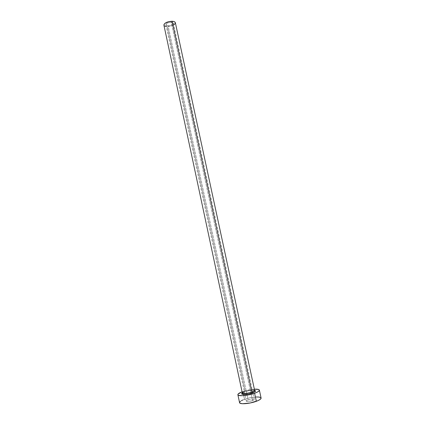 <?xml version="1.0" encoding="UTF-8"?>
<svg xmlns="http://www.w3.org/2000/svg" width="425" height="425" viewBox="0 0 425 425"><rect width="100%" height="100%" fill="white"/><g stroke="black" fill="none" stroke-linecap="round" stroke-linejoin="round"><path stroke-width="0.32" stroke-dasharray="2.12 1.59" d="M250.968 393.38L171.254 22.222C168.061 22.429 166.281 23.285 165.925 24.783L168.061 25.755L248.131 399.936C246.904 400.392 246.303 400.802 246.325 401.163C247.191 401.811 249.262 401.646 252.535 400.669L250.973 393.407L252.535 400.669L248.752 401.519L246.962 401.513L246.319 401.104L248.131 399.936L251.866 399.096L253.651 399.096L254.325 399.495L252.535 400.669C253.746 400.212 254.341 399.803 254.32 399.447C253.443 398.804 251.382 398.963 248.131 399.936L246.92 394.278M254.596 390.293C253.268 389.38 250.107 389.656 245.119 391.117L167.211 26.695C172.088 26.366 174.808 25.054 175.366 22.748M260.876 397.672L261.093 398.028C260.95 396.111 250.962 396.923 244.487 399.33L243.456 394.501L244.487 399.33C241.161 400.562 239.519 401.668 239.562 402.656M243.222 393.407L242.829 391.542L254.357 389.183L248.726 389.953L242.829 391.542L243.222 393.407M242.08 391.818L242.829 391.542L242.08 391.818M242.351 393.019L244.874 391.839L248.689 390.814L254.623 390.394C252.036 390.113 248.784 390.596 244.874 391.839M256.28 396.966L248.327 398.183L242.856 399.973M241.501 400.632L240.47 401.285M164.247 25.792L163.917 25.208C164.188 26.1 165.288 26.6 167.211 26.695L245.119 391.117C243.227 391.802 242.292 392.402 242.314 392.923M173.761 25.022L170.483 26.334L166.313 26.621M175.334 22.637L175.382 23.12M246.914 394.251L168.061 25.755C171.232 25.543 173.002 24.687 173.363 23.189L171.254 22.222L169.092 22.456L166.632 23.54L165.952 24.884L167.434 25.702L170.191 25.521L172.635 24.453L173.342 23.109L172.428 22.403L171.254 22.222L250.973 393.407M254.532 390.155C252.886 389.412 249.751 389.73 245.119 391.117M165.925 24.783L246.325 401.163M173.363 23.189L254.32 399.447"/><path stroke-width="0.64" d="M244.248 391.452C242.749 392.094 242.123 392.626 242.377 393.056C244.003 393.81 247.159 393.486 251.844 392.078L252.445 392.939C246.999 394.958 239.254 394.99 242.335 393.029M254.596 390.293L255.042 391.218C255.818 391.133 254.931 391.701 252.386 392.923C249.162 394.134 243.143 395.064 242.287 393.948L242.314 392.923C243.631 393.842 246.808 393.561 251.844 392.078C253.714 391.398 254.628 390.798 254.596 390.293L175.366 22.748C175.105 21.861 174.022 21.362 172.125 21.255L251.844 392.078L172.125 21.255C167.206 21.579 164.464 22.892 163.917 25.203L164.05 24.358L164.996 23.29L168.794 21.617L173.097 21.346L174.595 21.829L175.334 22.637M243.456 394.501L243.222 393.407L243.456 394.501M237.883 394.729L239.562 402.656C239.588 404.579 249.783 403.787 256.339 401.301C259.59 400.068 261.173 398.985 261.093 398.039L259.383 390.129C259.447 391.011 257.858 392.052 254.607 393.252L256.339 401.301L254.607 393.252C248.046 395.675 237.883 396.541 237.883 394.729C237.825 393.895 239.222 392.923 242.08 391.818L238.138 394.017L238.021 395L238.579 395.351L242.462 395.696L248.513 394.905L254.607 393.252L257.608 391.951L259.202 390.734L259.393 390.214L258.543 389.454L254.357 389.183C257.417 389.024 259.091 389.337 259.383 390.123M254.532 390.155C254.814 390.676 253.922 391.313 251.844 392.078L252.445 392.939C255.579 391.723 256.307 390.873 254.623 390.394L255.542 390.989L254.378 392.105L248.551 393.996L242.797 394.437L241.708 393.778L242.351 393.019M239.562 402.64L240.274 403.32L242.548 403.729L250.24 402.98L257.991 400.632L260.328 399.298L261.093 398.028M260.876 397.672L259.234 397.072L256.28 396.966M242.856 399.973L241.501 400.632M240.47 401.285L239.557 402.459M166.313 26.621L164.247 25.792M175.382 23.12L173.761 25.022M242.314 392.923L163.917 25.203"/></g></svg>
